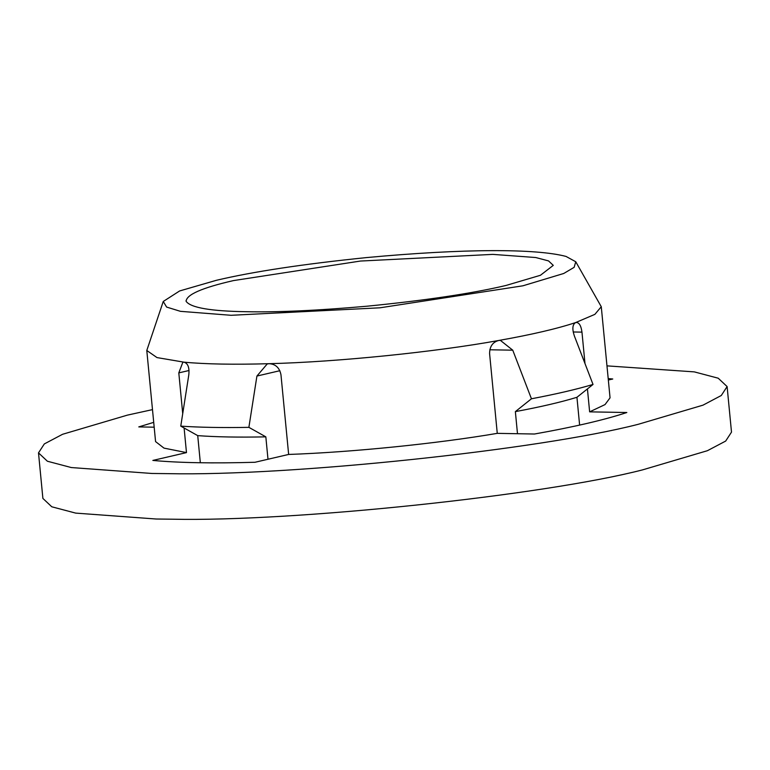 <?xml version="1.0" encoding="UTF-8"?>
<svg xmlns="http://www.w3.org/2000/svg" width="770" height="770" viewBox="0 0 770 770"><rect width="100%" height="100%" fill="white"/><g stroke="black" fill="none" stroke-linecap="round" stroke-linejoin="round"><path stroke-width="1.16" d="M522.897 285.805L563.746 273.475L574.141 267.334L575.768 261.762L566.027 256.429C535.91 248.489 463.81 248.537 366.01 257.632C302.764 264.12 252.897 271.675 216.399 280.299L179.622 290.954L163.25 301.474L166.618 307.066L180.43 311.33L231.087 315.296L380.034 307.798L522.897 285.805M163.25 301.474L146.791 350.485L157.003 357.588L183.992 362.169C205.802 364.2 234.176 364.711 269.125 363.69C336.702 362.006 435.223 352.044 498.652 340.494C531.579 334.652 557.239 328.684 575.633 322.572L594.873 314.362L601.274 306.72L575.768 261.762M606.972 365.865L694.299 371.881L718.218 378.205L727.111 386.559L731.5 432.114L725.677 441.066L707.409 450.7L642.604 469.864C544.467 495.226 294.256 521.877 172.287 519.201L156.262 519.019L75.701 513.109L51.782 506.785L42.889 498.421L38.5 452.866L44.323 443.924L62.591 434.28L127.397 415.126L152.489 409.621M727.111 386.559L721.288 395.501L703.02 405.145L638.215 424.308C540.088 449.67 289.867 476.322 167.899 473.646L151.873 473.463L71.312 467.554L47.394 461.23L38.5 452.866M233.426 280.598C201.894 287.826 186.138 294.756 186.167 301.407C190.787 307.74 210.893 311.186 246.487 311.715C277.672 312.379 317.798 310.551 366.847 306.219C425.569 300.416 471.904 293.505 505.871 285.497L540.425 275.285L553.274 265.371L548.538 260.914L535.776 257.536L492.81 254.379L360.418 261.049L233.426 280.598M186.013 300.733L186.167 301.407M182.721 413.634L178.804 372.882L182.846 362.237L183.992 362.169C187.938 363.325 189.545 367.54 188.804 374.826L180.767 426.128L197.726 435.628C216.245 437.004 238.95 437.418 265.833 436.85L248.883 427.35L256.92 376.049L267.209 363.95L269.125 363.69C275.564 364.066 279.51 367.742 280.963 374.721L288.644 454.444C351.794 452.26 437.495 443.587 497.266 433.356L489.595 353.632C489.653 346.51 492.675 342.13 498.652 340.494L500.375 340.359L512.753 350.186L531.444 398.783L515.361 411.623L517.488 433.712M515.361 411.623C540.511 406.935 561.041 402.152 576.942 397.291L593.025 384.451L574.333 335.855C572.033 328.886 572.476 324.459 575.633 322.572L576.557 322.428M575.633 322.572C578.886 322.053 581.004 325.238 581.966 332.13L584.988 363.546M587.433 388.927L589.637 411.854L605.037 404.577L610.052 397.83L601.274 306.72M497.266 433.356L534.467 434.02C573.881 427.013 604.671 419.842 626.838 412.518L589.637 411.854M608.194 378.59L612.766 378.994L608.338 380.034M153.711 422.355L138.783 426.907L154.173 427.186M146.791 350.485L155.569 441.595L164 448.121L186.475 452.606L152.845 460.431C179.102 462.857 213.155 463.473 255.014 462.269L288.644 454.444M186.475 452.606L184.107 427.995M197.726 435.628L200.335 462.751M265.833 436.85L267.989 459.247M576.942 397.291L579.618 425.098M531.444 398.783C556.171 394.086 576.692 389.312 593.025 384.451M180.767 426.128C199.68 427.417 222.386 427.822 248.883 427.35M512.753 350.186L489.807 349.772M581.966 332.13L573.207 331.976M189.035 370.505L178.804 372.882M279.866 370.707L256.92 376.049"/></g></svg>
